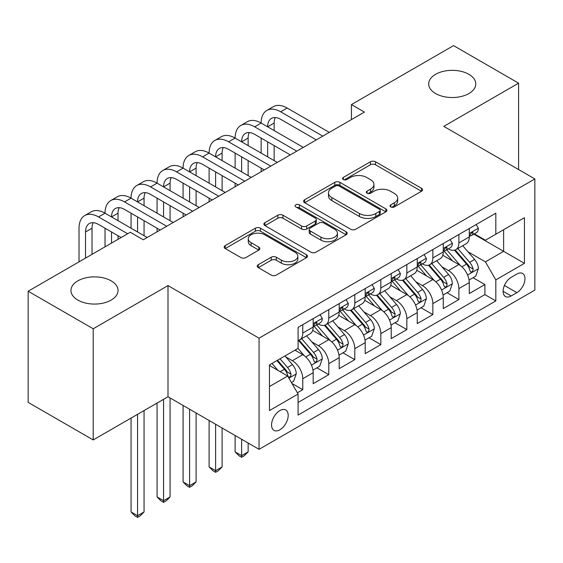 <?xml version="1.0" encoding="UTF-8"?>
<svg xmlns="http://www.w3.org/2000/svg" width="563" height="563" viewBox="0 0 563 563"><rect width="100%" height="100%" fill="white"/><g stroke="black" fill="none" stroke-linecap="round" stroke-linejoin="round"><path stroke-width="0.84" d="M390.785 206.924A2.526 1.457 0 0 0 394.36 206.924L421.497 191.258A3.61 2.083 0 0 0 422.553 189.78A3.61 2.083 0 0 0 421.497 188.309L375.521 161.771A3.61 2.083 0 0 0 370.419 161.771L343.282 177.436A2.526 1.457 0 0 0 342.543 178.464A2.526 1.457 0 0 0 343.282 179.498A2.526 1.457 0 0 0 346.857 179.498L350.369 177.472A11.556 6.672 0 0 1 366.717 177.472L370.545 179.681A11.556 6.672 0 0 1 373.931 184.404A11.556 6.672 0 0 1 370.545 189.119L367.034 191.146A2.526 1.457 0 0 0 366.295 192.18A2.526 1.457 0 0 0 367.034 193.208A2.526 1.457 0 0 0 370.609 193.208L374.121 191.181A11.556 6.672 0 0 1 390.462 191.181L394.297 193.398A11.556 6.672 0 0 1 397.682 198.113A11.556 6.672 0 0 1 394.297 202.835L390.785 204.862A2.526 1.457 0 0 0 390.046 205.889A2.526 1.457 0 0 0 390.785 206.924L390.785 204.862M111.15 280.86A23.547 13.596 0 0 0 85.485 277.911A23.547 13.596 0 0 0 70.945 290.473A23.547 13.596 0 0 0 77.842 300.086A23.547 13.596 0 0 0 103.508 303.035A23.547 13.596 0 0 0 118.047 290.473A23.547 13.596 0 0 0 111.15 280.86M468.895 74.316A23.547 13.596 0 0 0 443.229 71.367A23.547 13.596 0 0 0 428.696 83.929A23.547 13.596 0 0 0 435.593 93.542A23.547 13.596 0 0 0 461.252 96.491A23.547 13.596 0 0 0 475.791 83.929A23.547 13.596 0 0 0 468.895 74.316M279.874 429.794A11.774 6.798 120 0 0 287.566 419.421A11.774 6.798 120 0 0 285.758 409.984A11.774 6.798 120 0 0 279.874 410.568A11.774 6.798 120 0 0 272.182 420.948A11.774 6.798 120 0 0 273.984 430.378A11.774 6.798 120 0 0 279.874 429.794M258.304 264.687A3.61 2.083 0 0 0 257.249 266.158A3.61 2.083 0 0 0 258.304 267.636L271.197 275.082A3.61 2.083 0 0 0 276.306 275.082L306.441 257.678A3.61 2.083 0 0 0 307.504 256.207A3.61 2.083 0 0 0 306.441 254.729L260.472 228.191A3.61 2.083 0 0 0 255.37 228.191L225.228 245.588A3.61 2.083 0 0 0 224.173 247.066A3.61 2.083 0 0 0 225.228 248.536L240.809 257.53A3.61 2.083 0 0 0 245.918 257.53L258.811 250.085A3.61 2.083 0 0 0 259.874 248.614A3.61 2.083 0 0 0 258.811 247.136L251.091 242.681A9.662 5.581 0 0 1 248.262 238.733A9.662 5.581 0 0 1 254.223 233.582A9.662 5.581 0 0 1 264.751 234.792L295.012 252.259A9.662 5.581 0 0 1 297.841 256.207A9.662 5.581 0 0 1 291.88 261.359A9.662 5.581 0 0 1 281.352 260.148L276.306 257.242A3.61 2.083 0 0 0 271.197 257.242L258.304 264.687L258.304 267.636M167.999 285.589L93.198 328.778L28.15 291.226L28.15 402.383L93.198 439.935L167.999 396.753L259.057 449.323L259.057 338.166L167.999 285.589L167.999 396.753M518.586 169.554L518.586 83.176L443.785 126.365L534.85 178.943L259.057 338.166M518.586 83.176L453.546 45.624L351.425 104.584L351.425 119.602M28.15 291.226L130.271 232.266L143.276 239.775L364.43 112.093L351.425 104.584M350.622 229.225A3.61 2.083 0 0 0 355.732 229.225L385.866 211.829A3.61 2.083 0 0 0 386.929 210.351A3.61 2.083 0 0 0 385.866 208.88L339.897 182.335A3.61 2.083 0 0 0 334.788 182.335L304.653 199.738A3.61 2.083 0 0 0 303.598 201.209A3.61 2.083 0 0 0 304.653 202.687L350.622 229.225M296.856 207.473A2.526 1.457 0 0 1 299.417 207.824L299.417 204.819L346.154 231.801A3.61 2.083 0 0 1 347.216 233.279A3.61 2.083 0 0 1 346.154 234.75L316.019 252.154A3.61 2.083 0 0 1 310.91 252.154L264.941 225.608L264.941 222.659A3.61 2.083 0 0 0 263.885 224.137A3.61 2.083 0 0 0 264.941 225.608M264.941 222.659L277.841 215.214A3.61 2.083 0 0 1 282.95 215.214L301.592 225.981A3.61 2.083 0 0 0 306.701 225.981L315.252 221.041A3.61 2.083 0 0 0 316.315 219.563A3.61 2.083 0 0 0 315.252 218.092L295.842 206.888A2.526 1.457 0 0 1 295.103 205.854A2.526 1.457 0 0 1 296.666 204.503A2.526 1.457 0 0 1 299.417 204.819M297.37 392.805L302.767 389.687L291.972 383.459M285.828 356.928L292.366 360.7A14.715 8.494 60 0 1 302.767 378.723L313.176 372.713L313.176 383.685L328.785 374.669L316.948 367.836M311.846 341.903L318.384 345.675A14.715 8.494 60 0 1 328.785 363.705L339.193 357.695L339.193 368.659L354.803 359.644L342.966 352.811M337.863 326.885L344.401 330.657A14.715 8.494 60 0 1 354.803 348.68L365.211 342.67L365.211 353.641L380.82 344.626L368.983 337.793M363.881 311.86L370.419 315.632A14.715 8.494 60 0 1 380.82 333.662L391.229 327.652L391.229 338.616L406.845 329.608L395.001 322.768M389.899 296.842L396.436 300.614A14.715 8.494 60 0 1 406.845 318.637L417.246 312.634L417.246 323.598L432.863 314.583L421.018 307.75M415.923 281.824L422.454 285.589A14.715 8.494 60 0 1 432.863 303.619L443.264 297.609L443.264 308.573L458.88 299.565L458.88 288.594A14.715 8.494 -120 0 0 448.472 270.571L441.941 266.799M447.036 292.725L458.88 299.565M313.176 372.713A14.715 8.494 -120 0 0 302.767 354.69L294.963 350.186M339.193 357.695A14.715 8.494 -120 0 0 328.785 339.672L312.697 330.382M365.211 342.67A14.715 8.494 -120 0 0 354.803 324.647L338.715 315.357M391.229 327.652A14.715 8.494 -120 0 0 380.82 309.629L364.733 300.339M417.246 312.634A14.715 8.494 -120 0 0 406.845 294.604L390.75 285.314M443.264 297.609A14.715 8.494 -120 0 0 432.863 279.586L416.768 270.296M516.897 274.026L511.176 277.334A11.408 6.587 120 0 0 503.723 287.383A11.408 6.587 120 0 0 505.468 296.525A11.408 6.587 120 0 0 511.176 295.955L516.897 292.654A11.408 6.587 120 0 0 524.35 282.598A11.408 6.587 120 0 0 522.598 273.463A11.408 6.587 120 0 0 516.897 274.026M259.057 449.323L534.85 290.1L534.85 178.943M269.466 386.535L287.679 376.021L298.087 394.044L298.087 415.079L495.82 300.916L495.82 279.881L485.419 261.858L467.959 251.781M298.087 394.044L269.466 410.568L269.466 364.901L298.087 348.377L298.087 327.349L495.82 213.187L495.82 234.222L524.442 217.698L524.442 263.357L495.82 279.881M318.243 323.964L318.384 324.049A14.715 8.494 60 0 0 325.738 324.774L336.146 318.764A14.715 8.494 -120 0 0 339.193 312.029L339.193 303.619M344.26 308.946L344.401 309.024A14.715 8.494 60 0 0 351.755 309.756L362.164 303.746A14.715 8.494 -120 0 0 365.211 297.011L365.211 288.594M370.278 293.928L370.419 294.006A14.715 8.494 60 0 0 377.773 294.731L388.181 288.728A14.715 8.494 -120 0 0 391.229 281.986L391.229 273.576M396.296 278.903L396.436 278.981A14.715 8.494 60 0 0 403.791 279.712L414.199 273.702A14.715 8.494 -120 0 0 417.246 266.968L417.246 258.551M422.313 263.885L422.454 263.963A14.715 8.494 60 0 0 429.808 264.687L440.217 258.684A14.715 8.494 -120 0 0 443.264 251.942L443.264 243.533M298.087 402.461L484.898 294.604L484.898 284.54L469.282 293.555L469.282 282.591A14.715 8.494 -120 0 0 458.88 264.561L442.785 255.271M448.331 248.86L448.472 248.937A14.715 8.494 -120 0 0 455.826 249.669A14.715 8.494 -120 0 0 458.88 242.934L458.88 234.518M455.826 249.669L466.234 243.659A14.715 8.494 -120 0 0 469.282 236.924L469.282 228.508M302.767 324.647L302.767 333.057A14.715 8.494 60 0 1 299.72 339.799A14.715 8.494 60 0 1 298.087 340.39M299.72 339.799L310.129 333.789A14.715 8.494 -120 0 0 313.176 327.054L313.176 318.637M328.785 309.629L328.785 318.039A14.715 8.494 60 0 1 325.738 324.774M354.803 294.604L354.803 303.014A14.715 8.494 60 0 1 351.755 309.756M380.82 279.586L380.82 287.996A14.715 8.494 60 0 1 377.773 294.731M406.845 264.561L406.845 272.971A14.715 8.494 60 0 1 403.791 279.712M432.863 249.543L432.863 257.953A14.715 8.494 60 0 1 429.808 264.687M432.863 303.619L432.863 314.583M406.845 318.637L406.845 329.608M380.82 333.662L380.82 344.626M354.803 348.68L354.803 359.644M328.785 363.705L328.785 374.669M302.767 378.723L302.767 389.687M287.679 376.021L269.466 365.507M485.419 261.858L503.632 251.344L503.632 229.711L524.442 217.698M473.835 234.138L524.442 263.357M474.349 233.842L485.419 240.225L495.82 234.222M93.198 328.778L93.198 439.935M473.054 277.707L484.898 284.54M484.898 294.604L495.82 300.916M391.792 207.283L394.297 205.833A11.556 6.672 0 0 0 397.682 201.118L397.682 198.113M373.931 184.404L373.931 187.402A11.556 6.672 0 0 1 370.545 192.124L368.04 193.566M421.448 191.286L375.521 164.769A3.61 2.083 0 0 0 370.419 164.769L344.296 179.857M385.817 211.85L339.897 185.34A3.61 2.083 0 0 0 334.788 185.34L304.703 202.708M379.483 211.385A2.526 1.457 0 0 0 380.222 210.351A2.526 1.457 0 0 0 379.483 209.316L339.13 186.022A2.526 1.457 0 0 0 335.555 186.022L331.853 188.162A11.556 6.672 0 0 0 328.468 192.877A11.556 6.672 0 0 0 331.853 197.599L359.433 213.518A11.556 6.672 0 0 0 375.781 213.518L379.483 211.385L379.483 214.39A2.526 1.457 0 0 0 380.222 213.356L380.222 210.351M328.468 192.877L328.468 195.882A11.556 6.672 0 0 0 331.853 200.604L331.853 197.599M379.483 214.39L375.781 216.523A11.556 6.672 0 0 1 359.433 216.523L331.853 200.604M264.99 225.636L277.841 218.219L277.841 215.214M316.315 219.563L316.315 222.568A3.61 2.083 0 0 1 315.252 224.046L306.701 228.986A3.61 2.083 0 0 1 301.592 228.986L282.95 218.219A3.61 2.083 0 0 0 277.841 218.219M299.417 207.824L346.104 234.778M320.938 237.15A9.662 5.581 0 0 0 331.466 238.36A9.662 5.581 0 0 0 337.427 233.202A9.662 5.581 0 0 0 334.598 229.261L323.936 223.103A3.61 2.083 0 0 0 318.827 223.103L310.276 228.043A3.61 2.083 0 0 0 309.214 229.521A3.61 2.083 0 0 0 310.276 230.992L320.938 237.15L320.938 240.155A9.662 5.581 0 0 0 331.466 241.365A9.662 5.581 0 0 0 337.427 236.207L337.427 233.202M309.214 229.521L309.214 232.526A3.61 2.083 0 0 0 310.276 233.997L310.276 230.992M320.938 240.155L310.276 233.997M297.841 256.207L297.841 259.212A9.662 5.581 0 0 1 291.88 264.364A9.662 5.581 0 0 1 281.352 263.153L276.306 260.24A3.61 2.083 0 0 0 271.197 260.24L258.354 267.664M248.262 238.733L248.262 241.738A9.662 5.581 0 0 0 251.091 245.679L251.091 242.681M258.769 250.113L251.091 245.679M306.392 257.706L260.472 231.196A3.61 2.083 0 0 0 255.37 231.196L225.277 248.564M469.063 280.008L475.791 276.13L478.388 268.614A9.754 5.63 -120 0 0 474.595 259.466L462.709 245.7M460.323 265.511L446.733 249.782M452.589 260.936L444.707 251.802A23.365 13.491 -120 0 0 443.982 250.992M454.503 250.197L466.53 264.117A9.754 5.63 60 0 1 470.006 270.838L470.71 271.992L472.033 271.809L472.913 270.733L473.124 269.037A9.754 5.63 -120 0 0 469.648 262.316L457.761 248.55M455.214 249.972L468.127 264.927A4.968 2.871 60 0 1 469.38 266.869L473.124 269.037M476.178 224.531L478.388 228.36A9.754 5.63 60 0 1 476.368 232.674L471.428 235.531A9.754 5.63 -120 0 0 473.124 233.279L472.92 232.413L471.703 232.66L470.006 235.088A9.754 5.63 60 0 1 469.282 236.474M79.017 261.858L79.017 228.212A27.594 15.933 60 0 1 84.731 215.58L91.234 211.822A27.594 15.933 60 0 1 105.035 213.187A27.594 15.933 60 0 1 110.749 200.555L117.252 196.804A27.594 15.933 60 0 1 131.052 198.169A27.594 15.933 60 0 1 136.767 185.537L143.269 181.779A27.594 15.933 60 0 1 157.07 183.144A27.594 15.933 60 0 1 162.784 170.512L169.287 166.761A27.594 15.933 60 0 1 183.088 168.126A27.594 15.933 60 0 1 188.802 155.494L195.305 151.736A27.594 15.933 60 0 1 209.105 153.101A27.594 15.933 60 0 1 214.82 140.469L221.322 136.718A27.594 15.933 60 0 1 235.123 138.083A27.594 15.933 60 0 1 240.837 125.45L247.34 121.692A27.594 15.933 60 0 1 261.141 123.058A27.594 15.933 60 0 1 266.855 110.425L273.358 106.674A27.594 15.933 60 0 1 287.158 108.04L329.306 132.375M266.855 110.425A27.594 15.933 60 0 1 280.656 111.798L322.803 136.126M469.612 235.981L469.648 235.981A9.754 5.63 -120 0 0 471.428 235.531M316.3 139.884L280.656 119.307A18.396 10.62 -120 0 0 271.457 118.392A18.396 10.62 -120 0 0 267.643 126.816L274.153 123.058L274.153 130.574M275.3 117.547A18.396 10.62 -120 0 0 274.153 123.058M267.643 141.841L267.643 156.859M274.153 145.592L274.153 160.617M261.141 171.729L261.141 168.126M261.141 153.101L261.141 138.083M443.046 295.033L449.774 291.148L452.37 283.639A9.754 5.63 -120 0 0 448.577 274.484L436.684 260.718M434.305 280.536L420.716 264.807M426.571 275.954L418.689 266.827A23.365 13.491 -120 0 0 417.964 266.01M428.485 265.222L440.512 279.142A9.754 5.63 60 0 1 443.989 285.856L444.693 287.01L446.016 286.827L446.895 285.758L447.106 284.055A9.754 5.63 -120 0 0 443.63 277.341L431.744 263.575M429.196 264.99L442.11 279.952A4.968 2.871 60 0 1 443.363 281.894L447.106 284.055M417.028 310.051L423.756 306.173L426.353 298.657A9.754 5.63 -120 0 0 422.56 289.502L410.666 275.743M408.288 295.554L394.698 279.825M400.553 290.972L392.671 281.845A23.365 13.491 -120 0 0 391.947 281.036M402.468 280.24L414.495 294.16A9.754 5.63 60 0 1 417.971 300.881L418.675 302.035L419.998 301.845L420.878 300.776L421.089 299.073A9.754 5.63 -120 0 0 417.612 292.359L405.726 278.594M403.171 280.015L416.092 294.97A4.968 2.871 60 0 1 417.345 296.912L421.089 299.073M391.011 325.076L397.738 321.191L400.335 313.682A9.754 5.63 -120 0 0 396.542 304.527L384.649 290.761M382.27 310.579L368.681 294.85M374.536 305.998L366.654 296.87A23.365 13.491 -120 0 0 365.929 296.054M376.45 295.258L388.47 309.186A9.754 5.63 60 0 1 391.947 315.899L392.657 317.053L393.973 316.87L394.86 315.801L395.071 314.098A9.754 5.63 -120 0 0 391.595 307.377L379.708 293.619M377.154 295.033L390.075 309.995A4.968 2.871 60 0 1 391.327 311.937L395.071 314.098M241.626 439.26L241.626 455.636L248.135 451.885L248.135 443.018M248.135 451.885L244.229 455.791L241.626 457.29L239.029 455.791L235.123 451.885L235.123 435.509M235.123 451.885L241.626 455.636L241.626 457.29M364.993 340.094L371.721 336.217L374.318 328.701A9.754 5.63 -120 0 0 370.524 319.545L358.631 305.786M356.252 325.597L342.663 309.868M348.518 321.016L340.636 311.888A23.365 13.491 -120 0 0 339.911 311.079M350.432 310.283L362.452 324.204A9.754 5.63 60 0 1 365.929 330.924L366.64 332.079L367.956 331.889L368.842 330.819L369.054 329.116A9.754 5.63 -120 0 0 365.577 322.402L353.691 308.637M351.136 310.058L364.057 325.013A4.968 2.871 60 0 1 365.31 326.955L369.054 329.116M215.608 424.242L215.608 470.661L222.111 466.903L222.111 427.993M222.111 466.903L218.212 470.809L215.608 472.308L213.011 470.809L209.105 466.903L209.105 420.484M209.105 466.903L215.608 470.661L215.608 472.308M450.161 239.549L452.37 243.378A9.754 5.63 60 0 1 450.351 247.692L445.41 250.549A9.754 5.63 -120 0 0 447.106 248.304L446.902 247.439L445.685 247.678L443.989 250.106A9.754 5.63 60 0 1 443.264 251.492M240.837 125.45A27.594 15.933 60 0 1 254.638 126.816L261.141 123.058L303.288 147.393M254.638 126.816L296.785 151.151M443.595 251.007L443.63 251.007A9.754 5.63 -120 0 0 445.41 250.549M290.283 154.902L254.638 134.325A18.396 10.62 -120 0 0 245.44 133.417A18.396 10.62 -120 0 0 241.626 141.834L248.135 138.083L248.135 145.592M249.282 132.565A18.396 10.62 -120 0 0 248.135 138.083M241.626 156.859L241.626 171.877M248.135 160.617L248.135 175.635M235.123 186.754L235.123 183.144M235.123 168.126L235.123 153.101M424.143 254.575L426.353 258.403A9.754 5.63 60 0 1 424.333 262.717L419.393 265.567A9.754 5.63 -120 0 0 421.089 263.322L420.885 262.457L419.667 262.703L417.971 265.124A9.754 5.63 60 0 1 417.246 266.517M214.82 140.469A27.594 15.933 60 0 1 228.62 141.834L235.123 138.083L277.27 162.418M228.62 141.834L270.768 166.169M417.577 266.025L417.612 266.025A9.754 5.63 -120 0 0 419.393 265.567M264.265 169.927L228.62 149.35A18.396 10.62 -120 0 0 219.422 148.435A18.396 10.62 -120 0 0 215.608 156.859L222.111 153.101L222.111 160.617M223.265 147.59A18.396 10.62 -120 0 0 222.111 153.101M215.608 171.877L215.608 186.902M222.111 175.635L222.111 190.66M209.105 201.772L209.105 198.169M209.105 183.144L209.105 168.126M398.125 269.593L400.335 273.421A9.754 5.63 60 0 1 398.315 277.735L393.375 280.592A9.754 5.63 -120 0 0 395.071 278.347L394.867 277.482L393.65 277.721L391.947 280.149A9.754 5.63 60 0 1 391.229 281.535M188.802 155.494A27.594 15.933 60 0 1 202.603 156.859L209.105 153.101L251.253 177.436M202.603 156.859L244.75 181.195M391.559 281.05L391.595 281.05A9.754 5.63 -120 0 0 393.375 280.592M238.248 184.946L202.603 164.368A18.396 10.62 -120 0 0 193.405 163.46A18.396 10.62 -120 0 0 189.59 171.877L196.093 168.126L196.093 175.635M197.247 162.608A18.396 10.62 -120 0 0 196.093 168.126M189.59 186.902L189.59 201.92M196.093 190.66L196.093 205.678M183.088 216.79L183.088 213.187M183.088 198.169L183.088 183.144M372.108 284.618L374.318 288.446A9.754 5.63 60 0 1 372.298 292.76L367.358 295.61A9.754 5.63 -120 0 0 369.054 293.365L368.849 292.5L367.632 292.746L365.929 295.167A9.754 5.63 60 0 1 365.211 296.56M162.784 170.512A27.594 15.933 60 0 1 176.585 171.877L183.088 168.126L225.235 192.462M176.585 171.877L218.733 196.213M365.542 296.068L365.577 296.068A9.754 5.63 -120 0 0 367.358 295.61M212.23 199.971L176.585 179.393A18.396 10.62 -120 0 0 167.387 178.478A18.396 10.62 -120 0 0 163.573 186.902L170.075 183.144L170.075 190.66M171.229 177.634A18.396 10.62 -120 0 0 170.075 183.144M163.573 201.92L163.573 216.945M170.075 205.678L170.075 220.696M157.07 231.815L157.07 228.212M157.07 213.187L157.07 198.169M338.975 355.119L345.696 351.235L348.3 343.726A9.754 5.63 -120 0 0 344.5 334.57L332.613 320.804M330.235 340.622L316.645 324.893M322.5 336.041L314.618 326.913A23.365 13.491 -120 0 0 313.894 326.097M324.415 325.301L336.435 339.229A9.754 5.63 60 0 1 339.911 345.942L340.622 347.097L341.938 346.914L342.825 345.844L343.036 344.141A9.754 5.63 -120 0 0 339.559 337.42L327.673 323.662M325.118 325.076L338.039 340.038A4.968 2.871 60 0 1 339.292 341.98L343.036 344.141M189.59 409.217L189.59 485.679L196.093 481.921L196.093 412.975M196.093 481.921L192.194 485.827L189.59 487.333L186.986 485.827L183.088 481.921L183.088 405.466M183.088 481.921L189.59 485.679L189.59 487.333M346.09 299.636L348.3 303.464A9.754 5.63 60 0 1 346.28 307.778L341.34 310.635A9.754 5.63 -120 0 0 343.036 308.39L342.832 307.525L341.614 307.764L339.911 310.192A9.754 5.63 60 0 1 339.193 311.578M136.767 185.537A27.594 15.933 60 0 1 150.567 186.902L157.07 183.144L199.218 207.48M150.567 186.902L192.715 211.238M339.517 311.093L339.559 311.093A9.754 5.63 -120 0 0 341.34 310.635M186.212 214.989L150.567 194.411A18.396 10.62 -120 0 0 141.369 193.503A18.396 10.62 -120 0 0 137.555 201.92L144.058 198.169L144.058 205.678M145.212 192.652A18.396 10.62 -120 0 0 144.058 198.169M137.555 216.945L137.555 231.963M144.058 220.696L144.058 235.721M131.052 228.212L131.052 213.187M312.958 370.137L319.678 366.26L322.282 358.744A9.754 5.63 -120 0 0 318.482 349.588L306.596 335.829M304.217 355.64L297.989 348.434M296.483 351.059L295.469 349.89M298.397 340.326L310.417 354.247A9.754 5.63 60 0 1 313.894 360.96L314.604 362.122L315.92 361.932L316.807 360.862L317.018 359.159A9.754 5.63 -120 0 0 313.542 352.445L301.655 338.68M299.101 340.101L312.022 355.056A4.968 2.871 60 0 1 313.274 356.998L317.018 359.159M163.573 399.308L163.573 500.704L170.075 496.946L170.075 397.95M170.075 496.946L166.176 500.852L163.573 502.351L160.969 500.852L157.07 496.946L157.07 403.059M157.07 496.946L163.573 500.704L163.573 502.351M320.073 314.661L322.282 318.489A9.754 5.63 60 0 1 320.263 322.803L315.322 325.653A9.754 5.63 -120 0 0 317.018 323.408L316.814 322.543L315.597 322.789L313.894 325.21A9.754 5.63 60 0 1 313.176 326.603M110.749 200.555A27.594 15.933 60 0 1 124.55 201.92L131.052 198.169L173.2 222.505M124.55 201.92L166.697 226.256M313.5 326.111L313.542 326.111A9.754 5.63 -120 0 0 315.322 325.653M160.188 230.014L124.55 209.436A18.396 10.62 -120 0 0 115.345 208.521A18.396 10.62 -120 0 0 111.537 216.945L118.04 213.187L118.04 220.696M119.194 207.677A18.396 10.62 -120 0 0 118.04 213.187M111.537 231.963L111.537 243.082M118.04 235.721L118.04 239.324M105.035 246.833L105.035 228.212M291.451 382.558L293.661 381.278L296.265 373.769A9.754 5.63 -120 0 0 292.464 364.613L284.984 355.95M277.995 370.433L271.971 363.459M270.465 366.084L269.466 364.923M276.919 360.601L284.399 369.272A9.754 5.63 60 0 1 287.876 375.985L288.587 377.14L289.903 376.957L290.789 375.887L291.001 374.184A9.754 5.63 -120 0 0 287.524 367.463L280.036 358.8M277.517 360.257L286.004 370.081A4.968 2.871 60 0 1 287.257 372.023L291.001 374.184M137.555 414.326L137.555 515.722L144.058 511.964L144.058 410.568M144.058 511.964L140.159 515.87L137.555 517.376L134.951 515.87L131.052 511.964L131.052 418.084M131.052 511.964L137.555 515.722L137.555 517.376M84.731 215.58A27.594 15.933 60 0 1 98.532 216.945L105.035 213.187L147.182 237.523M98.532 216.945L127.667 233.765M121.165 237.523L98.532 224.454A18.396 10.62 -120 0 0 89.327 223.546A18.396 10.62 -120 0 0 85.52 231.963L85.52 258.1M93.177 222.695A18.396 10.62 -120 0 0 92.022 228.212L92.022 254.349M292.366 360.7L302.767 354.69M318.384 345.675L328.785 339.672M344.401 330.657L354.803 324.647M370.419 315.632L380.82 309.629M396.436 300.614L406.845 294.604M422.454 285.589L432.863 279.586M448.472 270.571L458.88 264.561M458.88 242.934L469.282 236.924M302.767 333.057L313.176 327.054M328.785 318.039L339.193 312.029M354.803 303.014L365.211 297.011M380.82 287.996L391.229 281.986M406.845 272.971L417.246 266.968M432.863 257.953L443.264 251.942M458.88 288.594L469.282 282.591M504.42 285.448L516.897 292.654M503.111 291.303L511.176 295.955M394.297 205.833L394.297 202.835M367.034 193.208L367.034 191.146M370.545 192.124L370.545 189.119M343.282 179.498L343.282 177.436M370.419 164.769L370.419 161.771M375.521 164.769L375.521 161.771M421.497 191.258L421.497 188.309M304.653 202.687L304.653 199.738M334.788 185.34L334.788 182.335M339.897 185.34L339.897 182.335M385.866 211.829L385.866 208.88M359.433 216.523L359.433 213.518M375.781 216.523L375.781 213.518M282.95 218.219L282.95 215.214M301.592 228.986L301.592 225.981M306.701 228.986L306.701 225.981M315.252 224.046L315.252 221.041M346.154 234.75L346.154 231.801M271.197 260.24L271.197 257.242M276.306 260.24L276.306 257.242M281.352 263.153L281.352 260.148M258.811 250.085L258.811 247.136M225.228 248.536L225.228 245.588M255.37 231.196L255.37 228.191M260.472 231.196L260.472 228.191M306.441 257.678L306.441 254.729M467.579 275.011L478.325 268.804M469.648 262.316L474.595 259.466M461.878 266.806L466.53 264.117M478.325 228.247L469.282 233.469M287.158 108.04L280.656 111.798M471.864 232.554L473.124 233.279M441.561 290.029L452.307 283.829M443.63 277.341L448.577 274.484M435.861 281.824L440.512 279.142M415.543 305.055L426.29 298.847M417.612 292.359L422.56 289.502M409.843 296.849L414.495 294.16M389.526 320.073L400.272 313.873M391.595 307.377L396.542 304.527M383.825 311.867L388.47 309.186M363.508 335.098L374.254 328.891M365.577 322.402L370.524 319.545M357.808 326.892L362.452 324.204M452.307 243.272L443.264 248.487M445.847 247.579L447.106 248.304M426.29 258.29L417.246 263.512M419.829 262.597L421.089 263.322M400.272 273.308L391.229 278.53M393.811 277.622L395.071 278.347M374.254 288.333L365.211 293.555M367.794 292.64L369.054 293.365M337.49 350.116L348.237 343.916M339.559 337.42L344.5 334.57M331.79 341.91L336.435 339.229M348.237 303.351L339.193 308.573M341.776 307.658L343.036 308.39M311.473 365.141L322.219 358.934M313.542 352.445L318.482 349.588M305.772 356.935L310.417 354.247M322.219 318.376L313.176 323.598M315.759 322.683L317.018 323.408M288.918 378.16L296.201 373.959M287.524 367.463L292.464 364.613M280.191 371.7L284.399 369.272M92.022 228.212L85.52 231.963"/></g></svg>
